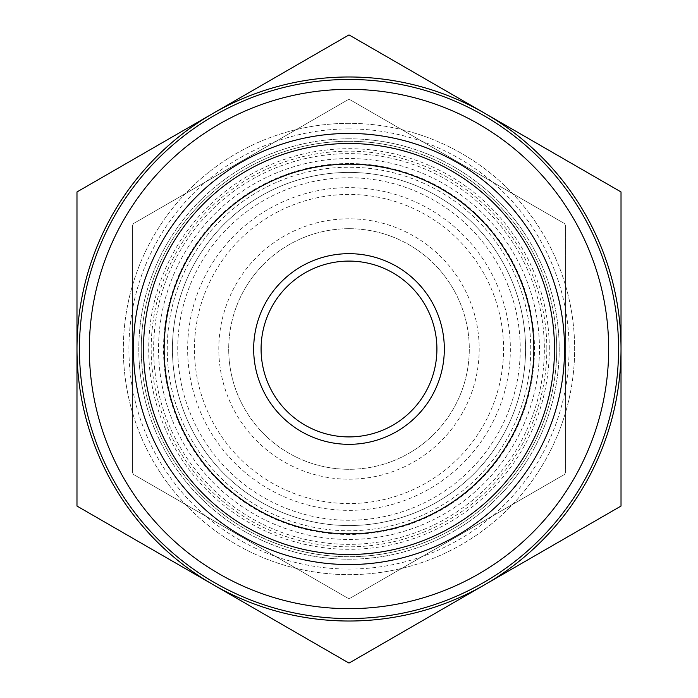 <?xml version="1.0" encoding="UTF-8"?>
<svg xmlns="http://www.w3.org/2000/svg" width="698" height="698" viewBox="0 0 698 698"><rect width="100%" height="100%" fill="white"/><g stroke="black" fill="none" stroke-linecap="round" stroke-linejoin="round"><path stroke-width="0.52" stroke-dasharray="3.49 2.62" d="M564.446 474.465L349.934 598.317L564.446 474.465A249.317 249.317 0 0 0 565.38 472.851L565.38 225.149L565.38 472.851A249.317 249.317 0 0 1 564.446 474.465M349.934 99.683L564.446 223.535L349.934 99.683A249.317 249.317 0 0 0 349 99.683A249.317 249.317 0 0 0 348.066 99.683L133.554 223.535L348.066 99.683A249.317 249.317 0 0 1 349 99.683A249.317 249.317 0 0 1 349.934 99.683M132.62 472.851L132.62 225.149L132.62 472.851A249.317 249.317 0 0 0 133.554 474.465L348.066 598.317L133.554 474.465A249.317 249.317 0 0 1 132.62 472.851M349 123.345A225.655 225.655 0 0 0 153.577 461.823A225.655 225.655 0 0 0 544.423 461.823A225.655 225.655 0 0 0 349 123.345A225.655 225.655 0 0 0 153.577 461.823A225.655 225.655 0 0 0 544.423 461.823A225.655 225.655 0 0 0 349 123.345M349 128.912A220.088 220.088 0 0 0 158.402 459.04A220.088 220.088 0 0 0 539.598 459.04A220.088 220.088 0 0 0 349 128.912M349 141.275A207.725 207.725 0 0 0 169.108 452.862A207.725 207.725 0 0 0 528.892 452.862A207.725 207.725 0 0 0 349 141.275A207.725 207.725 0 0 0 141.275 349A207.725 207.725 0 0 0 349 556.725A207.725 207.725 0 0 0 556.725 349A207.725 207.725 0 0 0 349 141.275M133.554 223.535A249.317 249.317 0 0 0 132.62 225.149A249.317 249.317 0 0 1 133.554 223.535M348.066 598.317A249.317 249.317 0 0 0 349.934 598.317A249.317 249.317 0 0 1 348.066 598.317M565.38 225.149A249.317 249.317 0 0 0 564.446 223.535A249.317 249.317 0 0 1 565.38 225.149M349 187.64A161.36 161.36 0 0 0 209.26 429.68A161.36 161.36 0 0 0 488.74 429.68A161.36 161.36 0 0 0 349 187.64A161.36 161.36 0 0 0 209.26 429.68A161.36 161.36 0 0 0 488.74 429.68A161.36 161.36 0 0 0 349 187.64M349 153.639A195.361 195.361 0 0 0 179.814 446.676A195.361 195.361 0 0 0 518.186 446.676A195.361 195.361 0 0 0 349 153.639A195.361 195.361 0 0 0 179.814 446.676A195.361 195.361 0 0 0 518.186 446.676A195.361 195.361 0 0 0 349 153.639M349 163.533A185.467 185.467 0 0 0 188.381 441.729A185.467 185.467 0 0 0 509.619 441.729A185.467 185.467 0 0 0 349 163.533M349 177.754A171.246 171.246 0 0 1 497.308 434.627A171.246 171.246 0 0 1 200.692 434.627A171.246 171.246 0 0 1 349 177.754M349 138.806A210.194 210.194 0 0 0 138.806 349A210.194 210.194 0 0 0 349 559.194A210.194 210.194 0 0 0 559.194 349A210.194 210.194 0 0 0 349 138.806A210.194 210.194 0 0 0 166.962 454.101A210.194 210.194 0 0 0 531.038 454.101A210.194 210.194 0 0 0 349 138.806M349 172.432A176.568 176.568 0 0 0 196.094 437.28A176.568 176.568 0 0 0 501.906 437.28A176.568 176.568 0 0 0 349 172.432A176.568 176.568 0 0 0 196.094 437.28A176.568 176.568 0 0 0 501.906 437.28A176.568 176.568 0 0 0 349 172.432M349 194.445A154.555 154.555 0 0 0 215.15 426.277A154.555 154.555 0 0 0 482.85 426.277A154.555 154.555 0 0 0 349 194.445A154.555 154.555 0 0 0 215.15 426.277A154.555 154.555 0 0 0 482.85 426.277A154.555 154.555 0 0 0 349 194.445M349 261.061A87.939 87.939 0 0 0 272.848 392.965A87.939 87.939 0 0 0 425.152 392.965A87.939 87.939 0 0 0 349 261.061A87.939 87.939 0 0 1 425.152 392.965A87.939 87.939 0 0 1 272.848 392.965A87.939 87.939 0 0 1 349 261.061M349 228.691A120.309 120.309 0 0 0 244.815 409.15A120.309 120.309 0 0 0 453.185 409.15A120.309 120.309 0 0 0 349 228.691A120.309 120.309 0 0 0 244.815 409.15A120.309 120.309 0 0 0 453.185 409.15A120.309 120.309 0 0 0 349 228.691M349 218.806A130.194 130.194 0 0 0 236.247 414.097A130.194 130.194 0 0 0 461.753 414.097A130.194 130.194 0 0 0 349 218.806M349 261.087A87.913 87.913 0 0 1 425.134 392.957A87.913 87.913 0 0 1 272.866 392.957A87.913 87.913 0 0 1 349 261.087M621.019 349L621.019 506.05L349 663.1L76.981 506.05L76.981 191.95L349 34.9L621.019 191.95L621.019 349A272.019 272.019 0 0 0 212.995 113.425A272.019 272.019 0 0 0 212.995 584.575A272.019 272.019 0 0 0 621.019 349M349 79.459A269.541 269.541 0 0 0 115.563 483.775A269.541 269.541 0 0 0 582.437 483.775A269.541 269.541 0 0 0 349 79.459M530.759 349A181.759 181.759 0 0 0 349 167.241A181.759 181.759 0 0 0 167.241 349A181.759 181.759 0 0 0 349 530.759A181.759 181.759 0 0 0 530.759 349A181.759 181.759 0 0 0 349 167.241A181.759 181.759 0 0 0 167.241 349A181.759 181.759 0 0 0 349 530.759A181.759 181.759 0 0 0 530.759 349M349 143.5A205.5 205.5 0 0 0 171.036 451.746A205.5 205.5 0 0 0 526.964 451.746A205.5 205.5 0 0 0 349 143.5M546.831 349A197.831 197.831 0 0 0 250.085 177.676A197.831 197.831 0 0 0 250.085 520.324A197.831 197.831 0 0 0 546.831 349M549.309 349A200.309 200.309 0 0 0 248.846 175.53A200.309 200.309 0 0 0 248.846 522.47A200.309 200.309 0 0 0 549.309 349M539.449 349A190.449 190.449 0 0 0 349 158.551A190.449 190.449 0 0 0 158.551 349A190.449 190.449 0 0 0 349 539.449A190.449 190.449 0 0 0 539.449 349"/><path stroke-width="1.05" d="M621.019 506.05L621.019 191.95L349 34.9L76.981 191.95L76.981 506.05L349 663.1L621.019 506.05M212.995 113.425A272.019 272.019 0 0 0 212.995 584.575A272.019 272.019 0 0 0 621.019 349A272.019 272.019 0 0 0 212.995 113.425M349 79.459A269.541 269.541 0 0 0 115.563 483.775A269.541 269.541 0 0 0 582.437 483.775A269.541 269.541 0 0 0 349 79.459M349 89.344A259.656 259.656 0 0 0 124.131 478.828A259.656 259.656 0 0 0 573.869 478.828A259.656 259.656 0 0 0 349 89.344M349 143.5A205.5 205.5 0 0 0 171.036 451.746A205.5 205.5 0 0 0 526.964 451.746A205.5 205.5 0 0 0 349 143.5M349 164.152A184.848 184.848 0 0 0 188.914 441.424A184.848 184.848 0 0 0 509.086 441.424A184.848 184.848 0 0 0 349 164.152M349 253.671A95.329 95.329 0 0 0 266.444 396.665A95.329 95.329 0 0 0 431.556 396.665A95.329 95.329 0 0 0 349 253.671M349 261.087A87.913 87.913 0 0 0 272.866 392.957A87.913 87.913 0 0 0 425.134 392.957A87.913 87.913 0 0 0 349 261.087M349 133.44A215.56 215.56 0 0 0 133.44 349A215.56 215.56 0 0 0 349 564.56A215.56 215.56 0 0 0 564.56 349A215.56 215.56 0 0 0 349 133.44"/></g></svg>
